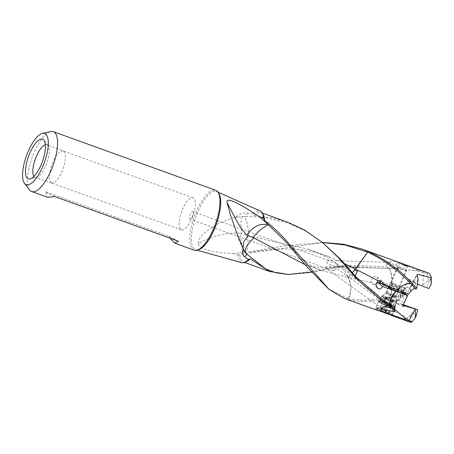 <?xml version="1.0" encoding="UTF-8"?>
<svg xmlns="http://www.w3.org/2000/svg" width="454" height="454" viewBox="0 0 454 454"><rect width="100%" height="100%" fill="white"/><g stroke="black" fill="none" stroke-linecap="round" stroke-linejoin="round"><path stroke-width="0.34" stroke-dasharray="2.27 1.7" d="M412.272 284.811L413.157 281.883A2.003 1.878 114.7 0 0 412.272 284.811L411.767 284.403L409.417 288.716L411.789 284.754L412.119 285.055L407.068 282.734L408.901 279.25L410.166 280.839L417.47 284.051M430.812 278.438C430.443 278.438 430.449 279.38 430.829 281.264C431.152 281.27 431.147 280.328 430.812 278.438L430.585 278.444M410.166 280.839L428.877 288.54M431.215 284.255A19.096 6.719 -70.2 0 0 428.939 280.788L427.248 287.791M422.901 284.817A9.313 8.484 -36.5 0 0 428.474 279.25L427.191 273.887L423.412 272.531L422.901 284.817L421.448 285.39M337.089 263.74L328.645 260.624L326.869 260.641C325.91 262.934 328.475 264.699 334.575 265.93L335.733 266.68L336.493 266.43C336.851 266.254 337.05 265.357 337.089 263.74A4.007 1.413 109.8 0 1 336.772 268.019A4.007 1.413 -70.2 0 1 336.437 268.796L333.928 270.981L325.921 268.166L325.989 267.531C326.766 266.22 328.872 266.004 332.294 266.878L336.176 268.893M334.575 265.93A4.007 1.413 109.8 0 0 334.246 266.708A4.007 1.413 -70.2 0 0 333.928 270.981M412.544 315.678C411.358 315.36 410.512 315.995 410.013 317.584C411.159 317.868 412.005 317.233 412.544 315.678M392.057 315.666L389.05 313.044L381.763 308.652L375.441 308.709L377.546 310.434M384.481 302.16A9.023 1.186 22.7 0 0 378.681 300.934A9.023 1.186 22.7 0 0 389.532 306.677A9.023 1.186 22.7 0 0 395.326 307.897A9.023 1.186 22.7 0 0 384.481 302.16M384.759 302.409A8.019 1.056 -157.3 0 1 394.401 307.511A8.019 1.056 -157.3 0 1 389.254 306.422A8.019 1.056 -157.3 0 1 379.606 301.32A8.019 1.056 -157.3 0 1 384.759 302.409M391.382 301.325A8.019 1.056 22.7 0 0 396.535 302.415A8.019 1.056 22.7 0 0 396.546 302.33A8.019 1.056 22.7 0 0 386.893 297.313A8.019 1.056 22.7 0 0 381.791 296.161A8.019 1.056 22.7 0 0 381.74 296.224A8.019 1.056 22.7 0 0 391.382 301.325M392.421 296.366A5.312 0.698 -157.3 0 1 386.031 292.983A5.312 0.698 -157.3 0 1 386.065 292.938A5.312 0.698 -157.3 0 1 389.447 293.704A5.312 0.698 -157.3 0 1 395.837 297.029A5.312 0.698 -157.3 0 1 395.831 297.086A5.312 0.698 -157.3 0 1 392.421 296.366M398.124 290.832A5.312 0.698 22.7 0 0 391.921 287.779A5.312 0.698 22.7 0 0 388.783 286.962M287.41 222.102L272.61 217.926L254.081 215.633L253.122 213.851A27.427 9.648 109.8 0 1 260.335 211.076M399.009 295.531L393.277 306.041A26.241 9.233 -70.2 0 1 394.657 297.234L395.247 296.065L396.773 296.61L399.009 295.531L402.789 291.133L386.121 285.265L376.99 283.478M386.121 285.265L381.723 283.682M393.964 283.829A4.307 0.568 -157.3 0 1 398.952 286.264A4.307 0.568 -157.3 0 1 399.145 286.57A4.307 0.568 -157.3 0 1 396.376 285.986A4.307 0.568 -157.3 0 1 391.195 283.245A4.307 0.568 -157.3 0 1 391.547 283.165A4.307 0.568 -157.3 0 1 393.964 283.829M396.518 286.57A5.312 0.698 -157.3 0 1 390.128 283.188A5.312 0.698 -157.3 0 1 390.565 283.097A5.312 0.698 -157.3 0 1 393.544 283.909A5.312 0.698 -157.3 0 1 399.69 286.917A5.312 0.698 -157.3 0 1 399.929 287.291A5.312 0.698 -157.3 0 1 396.518 286.57M392.54 286.315A5.312 0.698 -157.3 0 1 398.924 289.692A5.312 0.698 -157.3 0 1 395.513 288.971A5.312 0.698 -157.3 0 1 389.123 285.594A5.312 0.698 -157.3 0 1 392.54 286.315M392.404 268.575L414.615 270.573L418.98 270.385L397.971 262.798C393.947 261.152 390.565 261.107 387.807 262.662C386.536 263.615 388.176 265.176 392.733 267.355L399.384 268.796L400.717 268.564C400.604 267.491 398.845 266.299 395.445 264.988L388.72 262.423L387.807 262.662C386.541 263.882 386.303 265.329 387.092 266.997L389.986 268.172M54.928 196.633L45.491 191.719L47.471 197.218M178.479 241.233L169.041 236.324L45.491 191.719M170.091 238.202L169.041 236.324M192.609 216.632A17.042 5.993 109.8 0 1 181.464 229.866A17.042 5.993 109.8 0 1 181.889 211.053A17.042 5.993 109.8 0 1 193.035 197.813A17.042 5.993 109.8 0 1 192.609 216.632M192.683 216.002A4.007 1.413 109.8 0 1 190.061 219.117A4.007 1.413 109.8 0 1 190.164 214.691A4.007 1.413 -70.2 0 1 192.785 211.575A4.007 1.413 -70.2 0 1 192.683 216.002M51.546 183.013L51.285 182.9C54.906 183.637 58.719 179.251 62.714 169.739C66.051 159.91 66.278 153.679 63.39 151.034M51.285 182.9C48.385 180.249 48.618 173.996 51.972 164.149C55.967 154.638 59.78 150.251 63.401 150.995L47 144.747A17.371 6.112 109.8 0 1 47.233 144.849A17.371 6.112 109.8 0 1 48.073 145.575A17.371 6.112 109.8 0 1 46.535 163.911A17.371 6.112 -70.2 0 1 36.558 177.469L29.992 178.916M33.931 176.385A17.371 6.112 -70.2 0 0 34.907 177.293A17.371 6.112 -70.2 0 0 35.202 177.418A17.371 6.112 -70.2 0 0 36.558 177.469M45.355 144.73A17.371 6.112 109.8 0 1 47 144.747M29.686 189.988A31.825 11.197 109.8 0 1 32.506 156.386A31.825 11.197 109.8 0 1 50.78 131.547M194.091 250.148A31.825 11.197 -70.2 0 1 194.885 215.003A31.825 11.197 109.8 0 1 215.701 190.277M241.715 262.656A27.427 9.648 109.8 0 1 237.873 255.256L233.782 253.661C237.153 252.963 240.166 252.691 242.828 252.838L244.473 252.759C247.555 250.892 248.639 245.699 247.725 237.187L247.481 235.654L248.673 235.966L248.644 234.627C248.128 226.12 246.681 220.059 244.309 216.439L234.156 217.477L237.629 216.91M233.782 253.661C204.096 251.817 198.818 247.305 198.398 243.469C211.689 235.938 225.564 232.516 240.024 233.203L241.466 242.759L243.758 252.816M347.736 277.298L350.278 277.871L348.456 270.516L344.115 266.697L337.26 267.525L339.019 266.816L344.66 270.38L347.736 277.298L322.238 270.788L304.333 264.37M347.792 277.32L349.722 281.474C350.153 284.544 352.815 288.858 348.11 298.715L348.224 298.743C348.195 298.636 353.189 292.472 349.642 280.646L348.053 277.405M337.26 267.525L311.654 272.292M328.253 288.744L348.11 298.715M244.683 251.709L242.998 247.998M242.549 247.101L243.446 249.246M198.398 243.469C198.063 240.58 199.136 234.695 218.374 223.612L234.156 217.477M240.024 233.203L247.481 235.654M242.101 216.513C240.853 219.918 240.728 225.61 241.715 233.583M418.021 279.324L412.289 289.834M322.936 242.538L242.765 254.166L242.828 252.838M244.473 252.759L283.409 245.989L322.522 242.521M237.873 255.256L239.735 253.934L242.765 254.166M389.254 268.586C391.28 272.162 392.063 277.814 391.62 285.543A15.022 1.975 22.7 0 0 391.881 285.64L392.177 280.203C392.137 276.321 391.212 272.457 389.407 268.603L359.375 267.054L341.794 267.054L341.692 265.885L339.893 266.089L340.08 267.066M339.893 266.089L312.692 271.475L287.461 274.415M341.692 265.885C356.572 265.425 371.707 265.794 387.092 266.997M389.407 268.603L389.929 268.575M403.067 291.53A4.262 1.498 -70.2 0 0 403.039 287.212A4.262 1.498 -70.2 0 0 400.723 289.436L403.067 291.53L407.584 293.403L408.509 294.232M391.881 285.64L403.6 289.845L404.327 290.498L403.373 290.395A4.262 1.498 109.8 0 1 405.047 288.267A4.262 1.498 109.8 0 1 405.683 288.165A4.262 1.498 109.8 0 1 405.717 292.489M403.373 290.395L400.723 289.436M404.327 290.498A5.862 2.066 109.8 0 1 406.767 287.308A5.862 2.066 109.8 0 1 407.584 293.403M378.403 280.714L391.62 285.543M375.838 284.187L373.546 284.261L371.463 282.377L372.286 276.651L376.803 276.758L378.42 280.436M371.463 282.377L350.278 277.871M348.224 298.743L362.689 300.259L378.948 298.897L388.522 297.319L396.773 296.61M378.954 298.902L389.123 297.489A15.033 15.033 0 0 0 389.254 297.472L391.388 292.807L391.569 287.212L390.9 295.026L389.129 297.495L388.386 297.342M395.247 296.065L388.522 297.319M400.678 296.519L401.137 296.723L399.179 300.31L398.618 300.293L400.678 296.519L400.133 296.019L400.087 294.271M400.32 294.323L401.137 296.723M397.642 300.054L396.399 302.858A2.003 1.878 -65.3 0 1 397.642 300.054L398.618 300.293M393.277 306.041L392.426 310.139L392.903 310.763L407.249 317.567A26.241 9.233 -70.2 0 0 410.365 322.283M392.903 310.763L396.909 303.431L396.399 302.858M392.426 310.139L396.399 302.863M394.662 297.234L386.286 298.868C371.27 302.103 358.217 302.273 347.14 299.385L345.142 298.738M386.468 297.682L386.286 298.874M253.122 213.851L246.925 213.096C243.287 212.461 239.581 213.783 235.808 217.069M244.309 216.439L246.596 216.45L246.925 213.096M353.916 274.477L351.424 275.294L352.435 272.689M321.982 242.09L305.411 230.916L288.591 223.237L265.028 217.528L246.596 216.45M248.673 235.966L307.012 248.877L330.052 257.242L344.637 263.7M355.193 276.049L355.141 278.291L356.821 277.587M400.468 291.224L400.11 290.906A4.262 1.498 -70.2 0 0 400.076 295.196A4.262 1.498 -70.2 0 0 400.144 295.225A4.262 1.498 -70.2 0 0 402.454 293M400.11 290.906L402.76 291.86A4.262 1.498 -70.2 0 0 402.698 292.047M402.437 292.983A4.262 1.498 -70.2 0 0 402.369 295.696A4.262 1.498 -70.2 0 0 402.726 296.15A4.262 1.498 -70.2 0 0 402.789 296.178A4.262 1.498 -70.2 0 0 405.104 293.954M402.76 291.86L403.714 291.962L402.789 291.133M406.971 294.867A5.862 2.066 109.8 0 1 403.073 297.529A5.862 2.066 109.8 0 1 403.294 293.301M403.572 292.376A5.862 2.066 109.8 0 1 403.714 291.962M404.23 302.631L399.179 300.31M396.909 303.431L397.534 303.885L399.883 303.573L402.148 304.611M416.029 308.958L413.69 313.237A19.096 6.719 -70.2 0 0 415.96 316.71M399.883 303.573L402.182 304.339M413.69 313.237L407.249 317.567M418.98 270.385L425.824 272.218L425.517 273.234M423.412 272.531L414.615 270.573M427.191 273.887L427.498 272.752L425.824 272.218M428.939 280.788L428.474 279.25M428.184 272.922A26.241 9.233 -70.2 0 0 427.498 272.752M403.6 289.845L407.068 282.734M410.887 290.781L410.161 288.648L412.119 285.055M415.285 283.194L414.496 281.747L413.163 281.877L417.124 274.596M410.722 290.918L409.417 288.716M410.161 288.648L409.729 288.528M381.91 302.58L383.057 302.245L380.14 309.208L378.994 309.543L381.91 302.58L385.86 304.753L382.949 311.716L388.039 313.555L390.956 306.592L392.103 306.257L389.186 313.22L388.039 313.555M383.057 302.245L388.153 304.084L385.236 311.047L380.14 309.208M392.103 306.257L388.153 304.084M385.236 311.047L389.186 313.22M390.956 306.592L385.86 304.753M382.949 311.716L378.994 309.543M390.292 314.679A8.558 1.124 22.7 0 0 391.859 314.798A8.558 1.124 22.7 0 0 391.626 314.106A8.558 1.124 22.7 0 0 382.574 309.566A8.558 1.124 22.7 0 0 376.207 308.249A8.558 1.124 22.7 0 0 376.553 308.663A8.558 1.124 22.7 0 0 382.103 311.745M379.238 301.008A8.558 1.124 -157.3 0 1 386.53 303.005A8.558 1.124 -157.3 0 1 394.543 307.137A8.558 1.124 -157.3 0 1 394.889 307.557A8.558 1.124 -157.3 0 1 389.401 306.558A8.558 1.124 -157.3 0 1 379.47 301.694A8.558 1.124 -157.3 0 1 379.238 301.008L378.721 301.212A8.961 1.175 22.7 0 1 386.354 303.306A8.961 1.175 22.7 0 1 394.742 307.63A8.961 1.175 -157.3 0 1 395.105 308.067A8.961 1.175 -157.3 0 1 395.122 308.243L392.511 314.474A8.961 1.175 -157.3 0 0 392.137 313.867A8.961 1.175 22.7 0 0 383.199 309.327A8.961 1.175 22.7 0 0 375.98 307.557A8.961 1.175 22.7 0 0 375.991 307.733A8.961 1.175 22.7 0 0 376.355 308.17A8.961 1.175 -157.3 0 0 384.72 312.483M378.721 301.212A8.961 1.175 22.7 0 0 378.585 301.325A8.961 1.175 22.7 0 0 378.965 301.938A8.961 1.175 -157.3 0 0 389.362 307.029A8.961 1.175 -157.3 0 0 395.122 308.243M392.511 314.474A8.961 1.175 -157.3 0 1 392.381 314.588A8.961 1.175 -157.3 0 1 388.658 313.907M390.815 298.868L388.567 297.733L386.229 297.211L385.344 297.535L388.794 299.339L392.494 300.366C392.097 299.668 392.267 299.617 393.005 300.219L390.815 298.868L388.908 303.437L391.427 304.833L390.321 304.674L390.695 305.048L386.939 303.766L383.471 301.882L384.578 302.041L384.203 301.666L388.908 303.437M389.912 297.466L386.638 297.256M384.317 301.779L386.229 297.211L385.718 297.359L383.806 301.927M392.046 300.514L392.494 300.366C392.097 299.668 392.267 299.617 393.005 300.219L391.093 304.787M380.566 300.871A7.82 1.027 22.7 0 0 388.363 304.833A7.82 1.027 22.7 0 0 394.662 306.376A7.82 1.027 22.7 0 0 394.333 305.843A7.82 1.027 22.7 0 0 386.536 301.882A7.82 1.027 22.7 0 0 380.236 300.338A7.82 1.027 22.7 0 0 380.566 300.871M396.155 301.49A7.82 1.027 22.7 0 0 388.635 297.637A7.82 1.027 22.7 0 0 382.109 295.923A7.82 1.027 22.7 0 0 382.058 295.985A7.82 1.027 22.7 0 0 382.387 296.519A7.82 1.027 22.7 0 0 390.185 300.48A7.82 1.027 22.7 0 0 396.484 302.024A7.82 1.027 22.7 0 0 396.495 301.938A7.82 1.027 22.7 0 0 396.155 301.49M406.438 270.119A5.011 0.658 -157.3 0 1 406.648 270.459A5.011 0.658 -157.3 0 1 402.607 269.472A5.011 0.658 -157.3 0 1 397.613 266.929A5.011 0.658 -157.3 0 1 397.398 266.589A5.011 0.658 -157.3 0 1 401.438 267.576A5.011 0.658 -157.3 0 1 406.438 270.119M430.585 278.421L430.244 279.908L430.846 281.304M254.081 215.633A26.241 9.233 109.8 0 1 261.061 212.591A26.241 9.233 109.8 0 1 262.724 213.851M197.672 249.938A30.98 10.902 109.8 0 1 195.799 249.853A30.98 10.902 109.8 0 1 196.298 215.554A30.98 10.902 109.8 0 1 216.83 191.594A30.98 10.902 109.8 0 1 218.329 192.729M245.33 262.049A26.241 9.233 109.8 0 1 243.242 261.952A26.241 9.233 109.8 0 1 239.735 253.934M347.236 275.663A15.033 6.941 8.6 0 1 348.723 276.151A15.033 6.941 -171.4 0 1 350.17 276.724M397.783 300.332L400.133 296.019M347.14 299.385L346.85 298.386M391.484 268.445L392.733 267.355M395.445 264.988L397.971 262.798M413.503 281.616L417.198 274.852M384.232 302.307L386.144 297.739M387.171 297.438L385.259 302.006M389.447 298.261L387.534 302.829M392.579 299.839L390.667 304.407M392.494 300.366L390.582 304.935M391.552 300.139L389.64 304.708M389.277 299.317L387.364 303.885M387.903 298.709L385.996 303.278M382.109 295.923L386.116 292.904A5.278 0.692 22.7 0 0 386.303 293.307A5.278 0.692 -157.3 0 0 391.751 296.053A5.278 0.692 -157.3 0 0 395.831 296.967A5.278 0.692 -157.3 0 0 395.604 296.661A5.278 0.692 22.7 0 0 390.525 294.061A5.278 0.692 22.7 0 0 386.116 292.904L386.712 292.132A5.011 0.658 22.7 0 1 390.752 293.119A5.011 0.658 22.7 0 1 395.752 295.662A5.011 0.658 -157.3 0 1 395.962 296.002A5.011 0.658 -157.3 0 1 391.921 295.015A5.011 0.658 -157.3 0 1 386.921 292.472A5.011 0.658 22.7 0 1 386.712 292.132L388.698 287.388M378.681 300.934L375.435 308.703M395.326 307.897L392.08 315.666M396.535 302.415L394.401 307.511M381.74 296.224L379.606 301.32M386.065 292.938L381.791 296.161M395.837 297.029L396.546 302.33M398.311 291.162L395.831 297.086M388.511 287.059L386.031 292.983M263.689 218.953C262.571 211.66 261.686 213.471 261.061 212.591L262.338 213.051M407.715 266.084L399.145 286.57M399.764 262.758L391.195 283.245M391.547 283.165L390.565 283.097M398.952 286.264L399.69 286.917M399.929 287.291L398.924 289.692M390.128 283.188L389.123 285.594M193.035 197.813L63.129 150.921M181.464 229.866L51.557 182.973M51.58 183.024L35.202 177.418M48.073 145.575L43.947 140.263M219.986 201.565C219.736 195.475 218.686 192.156 216.83 191.594L217.926 192.087M204.595 244.201C200.515 248.724 197.586 250.608 195.799 249.853L196.957 250.177M339.019 266.816L328.52 267.684L321.54 267.752L311.841 266.668L305.15 264.699M322.215 270.828C317.323 269.421 312.057 266.521 306.41 262.123L296.025 252.668L285.912 241.908M230.887 216.218L239.144 240.586L244.065 250.818A15.033 15.033 0 0 0 245.211 252.452M248.871 259.2C244.956 262.072 243.077 262.991 243.242 261.952L244.519 262.412M344.115 266.697A15.033 15.033 0 0 0 338.667 266.878M405.683 288.165L403.039 287.212M405.047 288.267L406.767 287.308M381.746 281.174L376.803 276.758M377.098 287.774L372.348 283.529M359.375 267.048L343.678 266.657M351.447 275.317C336.658 262.128 321.846 253.315 307.012 248.871M330.064 257.197C317.596 252.083 304.061 249.377 289.453 249.064C274.392 248.576 256.397 251.136 248.298 252.271M381.332 298.409L355.141 278.291M351.424 275.294A15.033 15.033 0 0 0 355.176 278.313M402.789 296.178L400.144 295.225M402.369 295.696L403.073 297.529M397.562 303.896L403.107 306.444M381.933 308.397L325.739 268.076M394.197 309.787L336.567 268.445M325.921 268.166L190.061 219.117M328.645 260.624L192.785 211.575M399.384 268.791L335.733 266.68M388.72 262.423L327.657 260.392M409.394 288.562L411.642 284.448M414.417 281.713L408.929 279.193M413.14 281.69L417.124 274.398M363.733 249.655L362.536 249.223M376.207 308.249L375.991 307.733M378.585 301.325L375.98 307.557M394.889 307.557L395.105 308.067M391.859 314.798L392.381 314.588M385.332 297.432L383.471 301.882M386.592 297.234L384.578 302.041M386.116 297.098L384.203 301.666M393.289 300.389L391.427 304.833M392.33 299.867L390.321 304.674M392.591 300.525L390.695 305.048M380.236 300.338L382.058 295.985M394.662 306.376L396.484 302.024M396.495 301.938L395.962 296.002L397.942 291.258M398.294 290.424L406.648 270.459M388.862 286.99L397.398 266.589"/><path stroke-width="0.68" d="M417.47 284.051L428.877 288.54L431.215 284.255L431.3 277.632A26.241 9.233 -70.2 0 0 428.184 272.922L404.525 264.376L407.692 266.078L404.826 265.783L399.787 262.77L404.525 264.381M345.142 298.738L377.546 310.434L386.814 313.169L392.057 315.666L410.365 322.283A26.241 9.233 -70.2 0 0 411.057 322.454L409.911 321.965L410.949 321.222L409.514 320.643C410.127 316.971 411.954 313.476 414.99 310.15A9.313 4.285 -85 0 1 415.268 317.828L412.289 321.653L410.949 321.228M388.783 286.962A5.312 0.698 22.7 0 0 388.511 287.059A5.312 0.698 22.7 0 0 394.901 290.441A5.312 0.698 22.7 0 0 398.311 291.162A5.312 0.698 22.7 0 0 398.124 290.832M263.7 218.3L264.568 220.604L267.65 222.585L266.924 223.669L259.96 217.069L263.7 218.3A27.427 9.648 109.8 0 0 260.335 211.076L217.926 192.087M381.723 283.682L377.932 282.309L375.838 284.187M352.435 272.689L355.278 268.978L377.955 280.651L381.746 281.174L383.034 283.381L391.291 287.87L383.097 284.908L378.42 280.436M383.034 283.381L383.085 284.908M42.517 133.368A27.195 9.568 109.8 0 1 44.01 163.497A27.195 9.568 109.8 0 1 24.493 183.308A27.195 9.568 109.8 0 1 26.905 154.593A27.195 9.568 109.8 0 1 42.517 133.368L50.78 131.547A31.825 11.197 109.8 0 1 53.322 131.66A31.825 11.197 109.8 0 1 52.528 166.8A31.825 11.197 109.8 0 1 31.712 191.526L47.471 197.218L54.928 196.633L178.479 241.233L174.807 243.185L170.091 238.202M45.355 144.73A17.371 6.112 109.8 0 0 35.605 158.23A17.371 6.112 -70.2 0 0 33.931 176.385M28.835 155.603A21.049 7.406 -70.2 0 0 29.992 178.916A21.049 7.406 -70.2 0 0 42.08 162.492A21.049 7.406 -70.2 0 0 43.947 140.263A21.049 7.406 -70.2 0 0 28.835 155.603M31.712 191.526A31.825 11.197 109.8 0 1 29.686 189.988L24.493 183.308M53.322 131.66L215.701 190.277A31.825 11.197 109.8 0 1 219.986 201.565A31.825 11.197 109.8 0 1 214.907 225.422A31.825 11.197 -70.2 0 1 204.595 244.201A31.825 11.197 -70.2 0 1 194.091 250.148L174.807 243.185M311.654 272.292L288.438 274.426L276.089 272.837L265.959 269.063L246.811 254.155L244.791 256.902L248.452 259.711A27.427 9.648 109.8 0 1 241.715 262.656L196.957 250.177M305.15 264.699L253.928 237.958L252.861 238.906C246.681 244.995 244.263 249.66 245.62 252.918L246.811 254.155M252.833 237.448L248.122 235.739L247.141 235.155L247.328 234.917C248.003 233.01 249.961 230.802 253.196 228.3C255.12 226.58 257.889 225.298 261.51 224.452L267.883 224.372L268.592 224.946C264.41 226.415 259.472 230.218 253.78 236.347L252.833 237.448L253.928 237.958M268.592 224.946L285.906 241.914L308.073 268.081L329.127 289.448L284.363 238.463L276.974 230.927L267.65 222.585M245.62 252.918L243.446 249.246L236.795 233.191L230.887 216.218M242.998 247.998L243.798 241.687L248.122 235.739M243.168 248.332C242.056 252.572 242.595 255.432 244.791 256.902M355.329 268.995L367.672 252.174L355.584 269.097M417.124 274.596L417.504 274.284L417.124 274.596L418.021 279.324A26.241 9.233 -70.2 0 1 416.641 288.131L416.051 289.3C415.16 288.409 413.906 288.591 412.289 289.834L410.722 290.918L410.978 291.048L408.509 294.232L396.802 289.873C399.038 287.711 403.311 285.072 404.872 284.471C405.638 283.71 407.607 283.432 410.768 283.642L410.87 283.75C407.658 283.364 404.917 284 402.647 285.668L396.802 289.873L391.291 287.87M416.641 288.131L410.013 281.083C397.375 267.866 382.767 257.707 366.191 250.614L362.559 249.218L343.593 244.258L323.901 242.544M367.831 252.242C383.42 259.563 397.21 269.494 409.207 282.042L410.013 281.083M409.207 282.042L410.768 283.642M416.051 289.3L410.87 283.75M322.522 242.521L345.205 244.995L367.672 252.174M248.452 259.711L248.866 259.194L250.222 258.911A26.241 9.233 109.8 0 1 245.33 262.049M288.438 274.426L269.591 271.464L250.222 258.911M377.932 282.309L382.626 286.502C381.502 288.432 380.146 289.181 378.562 288.744L377.422 288.091L375.838 284.431L377.955 280.651M267.883 224.372L266.924 223.669M344.711 298.584L329.127 289.448M247.141 235.155C240.007 228.924 234.917 217.154 227.085 202.62C226.177 198.563 230.331 197.547 259.96 217.069M227.085 202.62L230.643 215.508M382.626 286.502L395.616 291.133A15.022 1.975 -157.3 0 1 395.877 291.23L392.937 295.707C390.661 298.755 389.736 301.955 390.151 305.304L381.332 298.409L355.703 276.599L340.506 259.245L321.982 242.09M344.637 263.7L355.278 268.978M357.775 270.226L355.193 276.049M390.048 305.23C389.05 302.024 390.9 297.325 395.616 291.133M356.906 277.661L356.538 278.665L355.346 277.383L355.703 276.599M355.346 277.383L338.457 257.645L321.812 241.954M262.338 213.051L287.41 222.102L304.668 230.087L322.215 242.283M409.514 320.643L404.253 317.528L390.457 305.633L390.219 305.973L391.223 306.598L389.969 307.693C385.372 306.564 382.728 306.575 382.03 307.733L387.688 305.184L390.219 305.973M391.813 307.017L391.223 306.598M381.973 307.784L382.013 308.459L387.256 310.054C390.156 311.013 394.089 311.881 395.235 311.262L394.197 309.787M387.256 310.054L384.737 312.25C380.957 311.075 380.055 309.566 382.03 307.733M356.538 278.665C367.173 288.335 377.558 297.177 387.688 305.184M390.151 305.304L390.457 305.633M395.877 291.23L407.698 295.52L405.104 293.954L402.454 293L400.468 291.224M402.698 292.047A4.262 1.498 -70.2 0 0 402.437 292.983M403.294 293.301A5.862 2.066 109.8 0 1 403.572 292.376M407.698 295.52L404.23 302.631L403.129 306.388L405.002 305.922L402.148 304.611M402.182 304.339L417.657 309.707L405.002 305.922M415.268 317.828L415.96 316.71L417.657 309.707M414.99 310.15L414.627 308.919M384.737 312.25L405.751 319.832L409.911 321.971M405.751 319.832L404.253 317.528M412.289 321.653L411.057 322.454M389.969 307.693L394.441 309.957M417.198 274.852L417.504 274.284L431.3 277.632M388.658 313.907A8.961 1.175 -157.3 0 1 386.751 313.26A8.961 1.175 -157.3 0 1 384.72 312.483M382.103 311.745A8.558 1.124 22.7 0 0 386.49 313.527A8.558 1.124 22.7 0 0 390.292 314.679M262.724 213.851A26.241 9.233 109.8 0 1 264.568 220.604M218.329 192.729A30.98 10.902 109.8 0 1 215.792 225.695A30.98 10.902 109.8 0 1 197.672 249.938M366.191 250.614L365.867 251.391M357.292 271.157A15.033 6.941 8.6 0 1 355.754 270.652A15.033 6.941 -171.4 0 1 354.353 270.102M323.532 242.538L322.936 242.532M377.433 288.074L377.098 287.774M400.729 263.008L363.733 249.655M269.597 271.469L244.519 262.412M397.942 291.258L398.294 290.424M388.698 287.388L388.862 286.99"/></g></svg>
